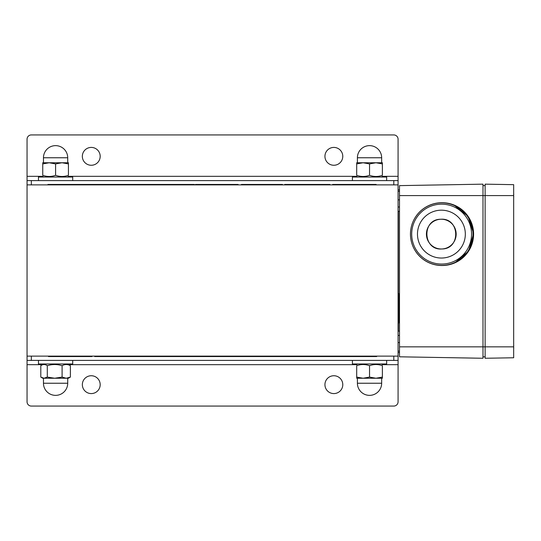 <?xml version="1.0" encoding="UTF-8"?>
<svg xmlns="http://www.w3.org/2000/svg" width="541" height="541" viewBox="0 0 541 541"><rect width="100%" height="100%" fill="white"/><g stroke="black" fill="none" stroke-linecap="round" stroke-linejoin="round"><path stroke-width="0.81" d="M440.475 204.194A29.938 29.931 90 0 1 468.1 248.076A29.938 29.931 90 0 1 416.293 250.064A29.938 29.931 90 0 1 440.475 204.194M440.482 210.199A23.926 23.926 -90 0 0 421.155 246.858A23.926 23.926 -90 0 0 462.562 245.276A23.926 23.926 -90 0 0 440.482 210.199M411.715 235.254A29.938 29.931 -90 0 0 442.768 264.028A29.938 29.931 -90 0 0 471.536 232.968A29.938 29.931 -90 0 0 440.475 204.194A29.938 29.931 -90 0 0 411.715 235.254M410.477 235.308A31.27 31.27 90 0 1 456.313 206.452A31.27 31.27 90 0 1 458.383 260.573A31.27 31.27 90 0 1 410.477 235.308M440.645 202.74A31.392 31.392 90 0 1 469.608 248.759A31.392 31.392 90 0 1 415.285 250.835A31.392 31.392 90 0 1 440.645 202.74M440.53 202.861A31.27 31.27 -90 0 0 415.265 250.774A31.27 31.27 -90 0 0 469.385 248.698A31.27 31.27 -90 0 0 440.53 202.861M441.869 248.975C422.717 250.632 421.527 219.098 440.726 219.247C459.884 217.59 461.074 249.124 441.869 248.975M426.436 234.679A14.878 14.871 -90 0 0 441.869 248.975A14.878 14.871 -90 0 0 456.158 233.543A14.878 14.871 -90 0 0 440.726 219.247A14.878 14.871 -90 0 0 426.436 234.679M465.307 233.198A23.926 23.926 90 0 1 442.315 258.023A23.926 23.926 90 0 1 417.49 235.024A23.926 23.926 90 0 1 440.482 210.199A23.926 23.926 90 0 1 465.307 233.198M443.045 265.482A31.392 31.392 -90 0 0 473.233 233.509A31.392 31.392 -90 0 0 441.848 202.719A31.392 31.392 -90 0 0 410.457 234.111A31.392 31.392 -90 0 0 443.045 265.482M31.331 184.88L31.331 180.599L398.075 180.599L398.075 184.88L27.05 184.88L27.05 356.12L398.075 356.12L398.075 401.787A4.281 4.281 0 0 1 393.794 406.068L31.331 406.068A4.281 4.281 0 0 1 27.05 401.787L27.05 364.681L42.509 364.681M284.688 184.88L284.688 184.447L329.956 184.447L329.956 184.88M136.034 184.88L136.034 184.447L194.388 184.447L194.388 184.88M127.007 184.88L127.007 184.447L136.034 184.447M117.627 184.88L117.627 184.447L127.007 184.447M102.695 184.88L102.695 184.447L117.627 184.447M151.669 184.88L151.669 184.447M193.921 184.88L193.921 184.447M155.139 184.88L155.139 184.447M153.982 184.88L153.982 184.447M252.85 184.88L252.85 184.447L282.49 184.447L282.49 184.88M241.387 184.88L241.387 184.447L252.85 184.447M99.104 184.88L99.104 184.447L102.695 184.447M271.027 184.88L271.027 184.447M85.099 184.88L85.099 184.447L99.104 184.447M87.757 184.88L87.757 184.447M47.933 184.88L47.933 184.447L85.099 184.447M376.151 184.88L376.151 184.447L332.62 184.447L332.62 184.88M332.39 184.88L332.62 184.447M195.429 184.88L195.429 184.447L238.148 184.447L238.148 184.88M139.916 356.12L139.916 356.553L94.648 356.553L94.648 356.12M288.569 356.12L288.569 356.553L230.216 356.553L230.216 356.12M297.597 356.12L297.597 356.553L288.569 356.553M306.977 356.12L306.977 356.553L297.597 356.553M321.909 356.12L321.909 356.553L306.977 356.553M272.941 356.12L272.941 356.553M230.682 356.12L230.682 356.553M269.465 356.12L269.465 356.553M270.622 356.12L270.622 356.553M171.754 356.12L171.754 356.553L142.114 356.553L142.114 356.12M183.216 356.12L183.216 356.553L171.754 356.553M325.499 356.12L325.499 356.553L321.909 356.553M153.576 356.12L153.576 356.553M339.505 356.12L339.505 356.553L325.499 356.553M336.847 356.12L336.847 356.553M376.671 356.12L376.671 356.553L339.505 356.553M48.453 356.12L48.453 356.553L91.984 356.553L91.984 356.12M92.22 356.12L91.984 356.553M229.174 356.12L229.174 356.553L186.456 356.553L186.456 356.12M398.359 211.281L398.359 294.047M398.359 322.585L398.359 331.146M513.666 342.568L513.666 199.866M513.666 345.057A14.242 14.242 0 0 1 513.747 345.915L513.666 345.915M513.666 347.775L513.747 347.775A14.242 14.242 0 0 1 513.666 348.634M513.666 346.849L485.121 346.849L485.121 358.264L513.666 357.763L513.666 195.578L485.121 195.578L485.121 346.849L482.985 346.849L482.985 358.264L399.501 356.803L399.501 346.849L482.985 346.849L482.985 184.163L399.501 185.624L399.501 346.849M513.666 195.578L513.666 184.664L485.121 184.163L485.121 195.578L399.501 195.578M398.075 207L399.501 207M398.075 211.281L399.501 211.281M398.075 335.427L399.501 335.427M398.075 331.146L399.501 331.146M485.121 185.59L482.985 185.59M485.121 356.837L482.985 356.837M375.954 378.24L382.379 377.091L382.379 378.24L363.112 378.24L369.537 377.091L375.954 378.24L381.662 378.24L381.662 383.238L357.405 383.238A12.132 12.132 0 0 0 369.537 395.363A12.132 12.132 0 0 0 381.662 383.238M356.695 378.24L356.695 377.091L363.112 378.24L356.695 378.24M382.379 377.091L382.379 365.696C382.379 364.147 382.379 364.147 382.379 365.696C382.379 364.147 382.379 364.147 382.379 365.696C378.098 364.147 373.817 364.147 369.537 365.696C365.256 364.147 360.975 364.147 356.695 365.696C356.695 364.147 356.695 364.147 356.695 365.696C356.695 364.147 356.695 364.147 356.695 365.696L356.695 377.091M369.537 365.696L369.537 377.091M357.405 383.238L357.405 378.24L363.112 378.24M49.17 162.76L42.746 163.909L42.746 162.76L62.012 162.76L55.588 163.909L49.17 162.76L43.463 162.76L43.463 157.762A12.132 12.132 0 0 1 55.588 145.637A12.132 12.132 0 0 1 67.72 157.762L43.463 157.762M68.437 162.76L68.437 163.909L62.012 162.76L68.437 162.76M42.746 163.909L42.746 175.304C42.746 176.853 42.746 176.853 42.746 175.304C42.746 176.853 42.746 176.853 42.746 175.304C47.026 176.853 51.307 176.853 55.588 175.304C59.868 176.853 64.156 176.853 68.437 175.304C68.437 176.853 68.437 176.853 68.437 175.304C68.437 176.853 68.437 176.853 68.437 175.304L68.437 163.909M55.588 175.304L55.588 163.909M67.72 157.762L67.72 162.76L62.012 162.76M363.112 162.76L356.695 163.909L356.695 162.76L375.954 162.76L369.537 163.909L363.112 162.76L357.405 162.76L357.405 157.762A12.132 12.132 0 0 1 369.537 145.637A12.132 12.132 0 0 1 381.662 157.762L357.405 157.762M382.379 162.76L382.379 163.909L375.954 162.76L382.379 162.76M356.695 163.909L356.695 175.304C356.695 176.853 356.695 176.853 356.695 175.304C356.695 176.853 356.695 176.853 356.695 175.304C360.975 176.853 365.256 176.853 369.537 175.304C373.817 176.853 378.098 176.853 382.379 175.304C382.379 176.853 382.379 176.853 382.379 175.304C382.379 176.853 382.379 176.853 382.379 175.304L382.379 163.909M369.537 175.304L369.537 163.909M381.662 157.762L381.662 162.76L375.954 162.76M72.717 360.401L72.717 363.971L38.465 363.971L38.465 360.401M27.05 356.12L27.05 360.401L398.075 360.401M386.659 360.401L386.659 363.971L352.414 363.971L352.414 360.401M72.717 180.599L72.717 177.029L38.465 177.029L38.465 180.599M31.331 180.599L27.05 180.599L27.05 184.88M386.659 180.599L386.659 177.029L352.414 177.029L352.414 180.599M324.938 384.665A8.92 8.92 0 0 1 338.321 376.935A8.92 8.92 0 0 1 338.321 392.387A8.92 8.92 0 0 1 324.938 384.665M82.347 384.665A8.92 8.92 0 0 1 95.723 376.935A8.92 8.92 0 0 1 95.723 392.387A8.92 8.92 0 0 1 82.347 384.665M27.05 360.401L27.05 364.681M27.05 180.599L27.05 139.213A4.281 4.281 0 0 1 31.331 134.932L393.794 134.932A4.281 4.281 0 0 1 398.075 139.213L398.075 176.319L382.379 176.319M100.186 156.335A8.92 8.92 0 0 1 86.803 164.065A8.92 8.92 0 0 1 86.803 148.613A8.92 8.92 0 0 1 100.186 156.335M342.778 156.335A8.92 8.92 0 0 1 329.401 164.065A8.92 8.92 0 0 1 329.401 148.613A8.92 8.92 0 0 1 342.778 156.335M398.075 180.599L398.075 176.319M136.643 356.553L288.481 356.553M398.075 184.88L398.075 356.12M44.044 378.24L42.746 378.24L40.798 377.091L44.044 378.24L47.297 377.091L54.695 378.24L44.044 378.24M68.437 378.24L54.695 378.24L62.093 377.091L66.239 378.24L70.384 377.091L68.437 378.24M67.436 363.971L70.384 365.696C67.618 364.147 64.859 364.147 62.093 365.696L62.093 377.091M62.093 365.696C57.163 364.147 52.227 364.147 47.297 365.696L47.297 377.091M70.384 365.696L70.384 377.091M55.588 395.363A12.132 12.132 0 0 1 43.463 383.238L67.72 383.238A12.132 12.132 0 0 1 55.588 395.363M47.297 365.696C45.133 364.147 42.962 364.147 40.798 365.696L40.798 377.091M43.747 363.971L40.798 365.696M513.666 193.793A14.242 14.242 0 0 1 513.747 194.652L513.666 194.652M513.666 196.511L513.747 196.511A14.242 14.242 0 0 1 513.666 197.37M441.848 202.719L442.207 202.719A31.392 31.392 -90 0 0 442.2 202.719A31.392 31.392 -90 0 1 473.591 233.509A31.392 31.392 -90 0 1 443.41 265.482A31.392 31.392 90 0 1 442.207 265.503L441.848 265.503M308.194 184.88L308.194 184.447M306.456 184.88L306.456 184.447M176.792 184.88L176.792 184.447M173.201 184.88L173.201 184.447M261.885 184.88L261.885 184.447M355.079 184.88L355.079 184.447M353.456 184.88L353.456 184.447M216.961 184.88L216.961 184.447M116.416 356.12L116.416 356.553M118.148 356.12L118.148 356.553M247.819 356.12L247.819 356.553M251.403 356.12L251.403 356.553M162.726 356.12L162.726 356.553M69.525 356.12L69.525 356.553M71.148 356.12L71.148 356.553M207.643 356.12L207.643 356.553M393.794 356.12L393.794 360.401M31.331 360.401L31.331 356.12M68.673 364.681L356.695 364.681M382.379 364.681L398.075 364.681M393.794 180.599L393.794 184.88M356.695 176.319L68.437 176.319M42.746 176.319L27.05 176.319M398.075 294.047L398.791 294.047L398.791 322.585L398.075 322.585M454.893 262.825L468.655 251.017L473.591 233.57L468.06 216.305L453.906 204.978M399.501 342.568L398.075 342.568M399.501 351.129L398.075 351.129M399.501 191.298L398.075 191.298M399.501 199.866L398.075 199.866M399.501 189.871L398.075 189.871M399.501 352.556L398.075 352.556M357.689 363.971L356.695 364.546M381.378 363.971L382.379 364.546M67.436 177.029L68.437 176.454M43.747 177.029L42.746 176.454M381.378 177.029L382.379 176.454M357.689 177.029L356.695 176.454M398.791 294.047L399.501 293.33M398.791 322.585L399.501 323.302M43.463 378.24L43.463 383.238M67.72 378.24L67.72 383.238"/></g></svg>
